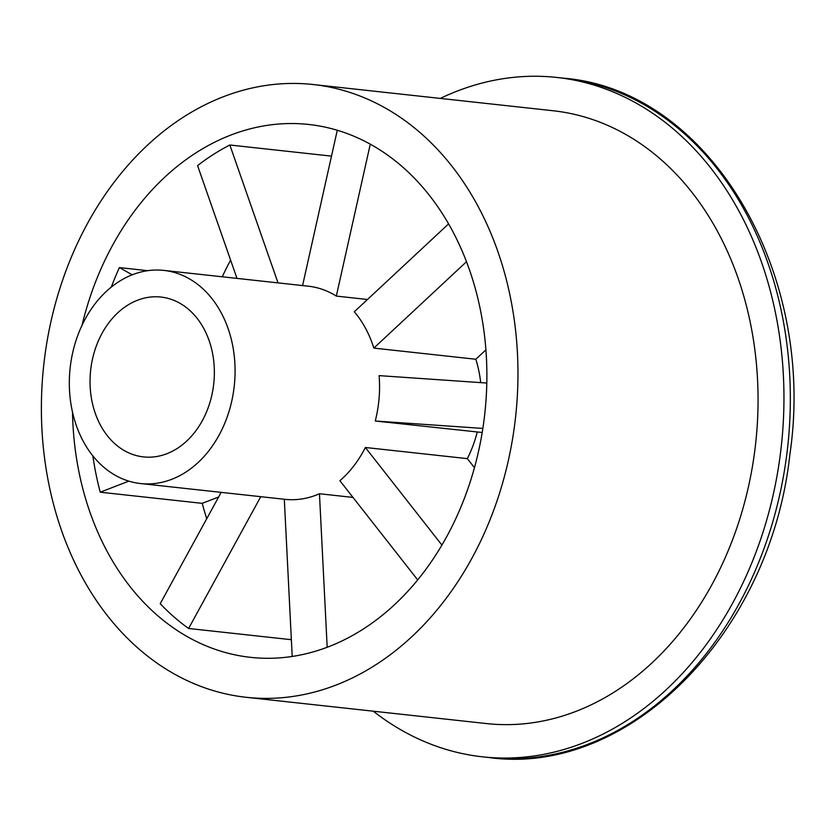 <?xml version="1.0" encoding="UTF-8"?>
<svg xmlns="http://www.w3.org/2000/svg" width="835" height="835" viewBox="0 0 835 835"><rect width="100%" height="100%" fill="white"/><g stroke="black" fill="none" stroke-linecap="round" stroke-linejoin="round"><path stroke-width="1.25" d="M440.295 98.415A341.724 263.14 96.2 0 1 556.893 77.457A341.724 263.14 96.2 0 1 781.351 445.744A341.724 263.14 96.2 0 1 482.64 756.844A341.724 263.14 96.2 0 1 373.318 711.201M327.174 647.24L319.461 493.746L352.996 497.42M284.307 499.257L292.208 656.435M140.551 483.548A107.204 82.55 96.2 0 1 103.112 466.629A107.204 82.55 96.2 0 1 75.453 342.287A107.204 82.55 96.2 0 1 163.848 270.404A107.204 82.55 96.2 0 1 234.259 385.947A107.204 82.55 96.2 0 1 140.551 483.548L285.027 499.34A107.204 82.55 -83.8 0 0 319.461 493.746M441.903 545.067L365.365 447.487L467.339 458.634L474.457 467.694M365.365 447.487A107.204 82.55 -83.8 0 1 339.887 480.709L417.677 579.887M486.815 383.046L379.111 375.625A107.204 82.55 -83.8 0 1 375.249 421.007L482.86 428.428M482.202 432.499L375.249 421.007M448.593 223.863L354.301 311.779A107.204 82.55 -83.8 0 1 373.84 348.101L466.504 261.699M485.918 349.834L475.825 359.248L373.84 348.101M337.277 130.26L302.573 285.57M367.473 299.494L336.328 296.091L370.27 144.173M336.328 296.091A107.204 82.55 -83.8 0 0 308.324 286.196L163.848 270.404M278.013 282.888L229.844 145.008A268.014 206.391 96.2 0 0 197.582 165.612L236.994 278.399M229.844 145.008L331.495 156.124M132.233 274.809L119.395 267.586L147.764 270.686M111.295 287.115A268.014 206.391 96.2 0 1 119.395 267.586M218.634 496.992L202.227 503.348L100.242 492.201L128.82 481.137M100.242 492.201A268.014 206.391 96.2 0 1 92.852 455.879M206.746 518.712A268.014 206.391 96.2 0 1 202.227 503.348M222.267 276.792A268.014 206.391 96.2 0 1 230.596 260.113M475.825 359.248A107.204 82.55 96.2 0 1 480.699 382.618M477.223 432.154A107.204 82.55 96.2 0 1 467.339 458.634M291.3 638.326L290.59 639.62L188.606 628.473A268.014 206.391 96.2 0 1 160.216 603.695L221.171 492.358M291.394 640.194A268.014 206.391 96.2 0 1 290.59 639.62M82.007 325.347A268.014 206.391 96.2 0 1 308.793 124.478A268.014 206.391 96.2 0 1 402.386 166.781A268.014 206.391 96.2 0 1 471.545 477.63A268.014 206.391 96.2 0 1 250.552 657.343A268.014 206.391 96.2 0 1 156.97 615.04A268.014 206.391 96.2 0 1 72.509 412.229M188.606 628.473L260.76 496.689M115.387 444.22A80.4 61.915 96.2 0 1 94.637 350.961A80.4 61.915 96.2 0 1 160.936 297.051A80.4 61.915 96.2 0 1 189.013 309.743A80.4 61.915 96.2 0 1 209.762 402.992A80.4 61.915 96.2 0 1 143.463 456.902A80.4 61.915 96.2 0 1 115.387 444.22M138.568 648.659A308.219 237.349 96.2 0 1 59.024 291.175A308.219 237.349 96.2 0 1 313.167 84.523A308.219 237.349 96.2 0 1 515.612 416.696A308.219 237.349 96.2 0 1 246.189 697.298A308.219 237.349 96.2 0 1 138.568 648.659M313.167 84.523L553.25 110.763A308.219 237.349 96.2 0 1 755.706 442.936A308.219 237.349 96.2 0 1 486.273 723.548L246.189 697.298M563.27 78.156A341.724 263.14 96.2 0 1 787.729 446.443A341.724 263.14 96.2 0 1 489.007 757.543C629.486 776.967 770.726 632.147 789.868 454.584C816.933 272.325 709.186 89.606 563.27 78.156L556.893 77.457M482.64 756.844L489.007 757.543"/></g></svg>
